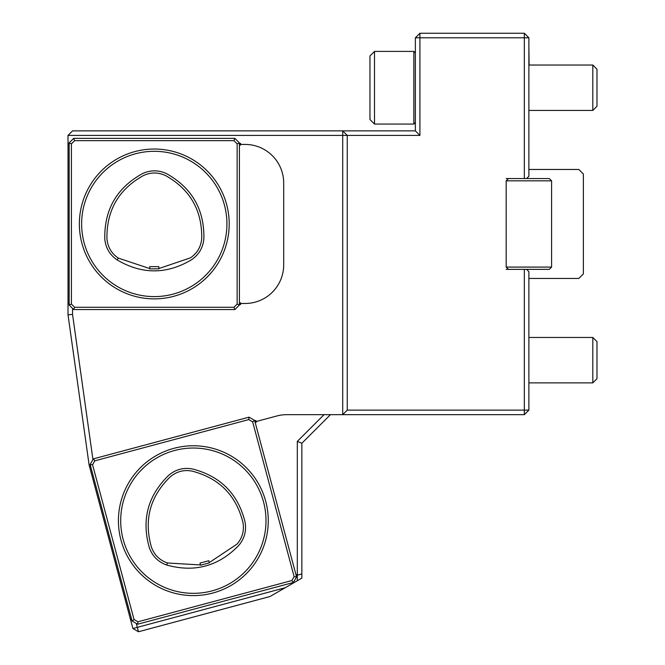 <?xml version="1.0" encoding="UTF-8"?>
<svg xmlns="http://www.w3.org/2000/svg" width="665" height="665" viewBox="0 0 665 665"><rect width="100%" height="100%" fill="white"/><g stroke="black" fill="none" stroke-linecap="round" stroke-linejoin="round"><path stroke-width="1" d="M158.819 266.64L149.741 266.64L149.741 268.851L158.819 268.843L158.819 266.64M149.741 268.569L118.328 258.12C111.429 253.415 107.639 246.898 106.94 238.577C106.55 210.381 118.661 189.4 143.274 175.643C150.83 172.085 158.37 172.119 165.893 175.743C190.182 189.558 202.127 210.439 201.728 238.386C201.046 246.632 197.306 253.116 190.498 257.829L158.819 268.56M104.779 238.71C105.544 247.737 109.675 254.811 117.156 259.94C142.061 274.595 166.907 274.495 191.695 259.641C199.068 254.512 203.133 247.463 203.889 238.511C204.363 209.616 192.027 188.054 166.873 173.814C158.702 169.899 150.514 169.858 142.302 173.706C116.816 187.879 104.314 209.55 104.779 238.71M208.785 560.736L200.007 563.089L200.581 565.225L209.35 562.864L208.785 560.736M200.506 564.951L167.464 562.989C159.575 560.221 154.222 554.909 151.404 547.054C143.731 519.922 149.999 496.522 170.215 476.871C176.591 471.477 183.889 469.557 192.094 471.111C219.134 478.177 236.075 495.25 242.916 522.349C244.388 530.495 242.451 537.727 237.097 544.037L209.275 562.59M167.464 562.989L166.799 565.051C194.645 572.764 218.627 566.239 238.718 545.466C244.521 538.608 246.624 530.753 245.036 521.909C238.012 493.871 220.514 476.231 192.534 468.991C183.623 467.32 175.71 469.407 168.777 475.251C147.83 495.541 141.354 519.706 149.351 547.744C152.435 556.273 158.245 562.041 166.799 565.051M90.706 466.564L89.609 466.855L89.135 465.084L68.013 314.769L68.013 302.799L69.143 302.799M596.987 341.652L596.987 378.701L592.814 382.874L592.814 337.471L596.987 341.652M374.503 51.413L369.956 55.951L369.956 119.525L374.503 124.064L413.846 124.064L413.846 51.413L374.503 51.413L374.503 124.064M596.987 87.738L596.987 106.267L592.814 110.44L592.814 65.037L596.987 69.21L596.987 87.738M285.194 587.744L269.998 596.513L138.495 631.75L137.314 627.361L285.194 587.744L297.313 580.745L297.313 575.159L301.852 573.945L301.852 578.126L297.313 580.745M528.883 45.96L529.107 65.037M528.883 172.651L528.883 116.342M136.258 623.421L137.314 627.361L132.934 628.541L130.598 619.83L131.695 619.539M138.495 631.75L132.934 628.541M296.44 576.48L297.313 576.247M526.614 178.553L524.344 178.553L524.344 37.789L419.906 37.789L419.906 135.411L347.255 135.411L342.716 130.872L342.716 135.411L68.013 135.411L72.552 130.872L415.367 130.872L415.367 37.789L419.906 33.25L524.344 33.25L528.883 37.789L528.883 176.283L526.614 178.553L549.315 178.553L551.584 180.822L506.181 180.822L508.451 178.553M415.367 37.789L419.906 37.789L419.906 33.25M524.344 33.25L524.344 37.789L528.883 37.789M508.451 269.358L506.181 267.089L551.584 267.089L549.315 269.358L526.614 269.358L528.883 271.636L528.883 410.122L524.344 414.661L342.716 414.661L347.255 410.122L347.255 135.411L342.716 135.411L342.716 414.661L286.881 414.661A38.853 38.853 0 0 0 276.831 415.982L256.1 421.544L256.274 422.2L255.177 422.491M528.883 410.122L524.344 410.122L524.344 269.358L526.614 269.358M524.344 414.661L524.344 410.122L347.255 410.122M528.883 331.569L528.883 275.268M551.584 267.089L551.584 180.822M529.107 169.467L578.833 169.467L583.371 174.006L583.371 273.905L578.833 278.444L529.107 278.444M419.906 135.411L415.367 130.872M330.455 414.661L301.852 443.264L301.852 573.945M296.166 575.466L297.313 575.35M295.992 574.809L297.089 574.518L297.313 575.159L297.313 441.385L324.038 414.661M239.417 303.481L240.555 303.481L240.555 304.528L239.417 304.528M239.417 143.382L240.555 143.382L240.555 144.43L239.417 144.43M69.143 144.43L68.013 144.43L68.013 135.411M69.143 143.382L68.013 143.382M130.598 619.83L130.423 619.173L131.52 618.882M254.728 420.82L255.826 420.529L256.1 421.544L255.003 421.834M90.531 465.907L89.434 466.198M301.852 443.264L297.313 441.385M89.609 466.855L130.423 619.173M69.143 145.111L68.013 145.111L68.013 302.799M68.013 145.111L68.013 144.43M239.417 302.799L240.555 302.799L240.555 303.481L245.094 303.481A38.595 38.595 0 0 0 283.689 264.886L283.689 183.025A38.595 38.595 0 0 0 245.094 144.43L240.555 144.43L240.555 145.111L239.417 145.111M68.013 303.481L69.143 303.481M68.013 314.769L72.552 314.454L92.942 459.565M72.552 308.41L72.552 314.454M506.181 267.089L506.181 180.822M506.181 269.358L524.344 269.358M524.344 178.553L506.181 178.553M234.878 309.549L73.682 309.549L69.143 305.002L71.413 304.063L74.621 307.28L233.939 307.28L237.147 304.063L239.417 305.002L234.878 309.549L233.939 307.28M69.143 305.002L69.143 142.909L73.682 138.362L234.878 138.362L239.417 142.909L239.417 305.002M154.28 296.607A72.651 72.651 0 0 1 91.363 187.63A72.651 72.651 0 0 1 217.197 187.63A72.651 72.651 0 0 1 154.28 296.607M237.147 304.063L237.147 143.848L239.417 142.909M237.147 143.848L233.939 140.639L234.878 138.362M73.682 309.549L74.621 307.28M69.143 142.909L71.413 143.848L71.413 304.063M233.939 140.639L74.621 140.639L73.682 138.362M74.621 140.639L71.413 143.848M293.348 582.498L137.655 624.219L132.094 621.01L134.039 619.514L137.971 621.783L291.852 580.553L294.121 576.621L296.565 576.937L293.348 582.498L291.852 580.553M132.094 621.01L90.132 464.436L93.349 458.875L249.043 417.154L254.604 420.363L296.565 576.937M212.152 590.861A72.651 72.651 0 0 1 123.175 501.884A72.651 72.651 0 0 1 244.72 469.315A72.651 72.651 0 0 1 212.152 590.861M294.121 576.621L252.658 421.859L254.604 420.363M252.658 421.859L248.727 419.59L249.043 417.154M137.655 624.219L137.971 621.783M90.132 464.436L92.568 464.752L134.039 619.514M248.727 419.59L94.846 460.82L93.349 458.875M94.846 460.82L92.568 464.752M117.156 259.94L118.328 258.12M154.28 298.876A74.921 74.921 0 0 1 89.401 186.499A74.921 74.921 0 0 1 219.167 186.499A74.921 74.921 0 0 1 154.28 298.876M212.742 593.055A74.921 74.921 0 0 1 120.98 501.294A74.921 74.921 0 0 1 246.324 467.711A74.921 74.921 0 0 1 212.742 593.055M528.883 382.874L592.814 382.874M528.883 337.471L592.814 337.471M528.883 110.44L592.814 110.44M528.883 65.037L592.814 65.037M415.367 52.934L413.846 51.413M415.367 122.543L413.846 124.064"/></g></svg>
